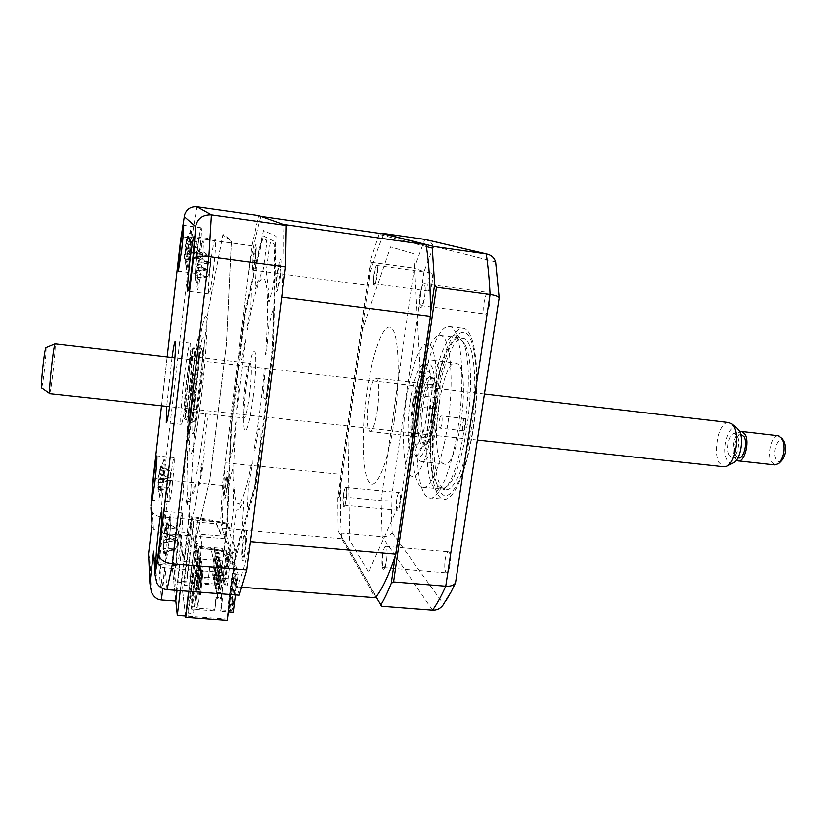 <?xml version="1.0" encoding="UTF-8"?>
<svg xmlns="http://www.w3.org/2000/svg" width="827" height="827" viewBox="0 0 827 827"><rect width="100%" height="100%" fill="white"/><g stroke="black" fill="none" stroke-linecap="round" stroke-linejoin="round"><path stroke-width="0.62" stroke-dasharray="4.13 3.1" d="M196.661 545.768L196.206 543.143L201.953 544.228L197.488 520.576L192.091 519.542L191.688 517.268L227.477 524.184L235.323 553.036L196.661 545.768L188.122 616.167L227.001 619.009L227.28 620.312M235.323 553.036L227.001 619.009M196.206 543.143L187.729 613.076L188.122 616.167M201.953 544.228L193.508 613.51L187.729 613.076M197.488 520.576L189.6 585.702L193.508 613.51M192.091 519.542L184.173 585.278L189.6 585.702M191.688 517.268L183.832 582.601L184.173 585.278M227.477 524.184L219.837 585.433L183.832 582.601M185.61 615.939L181.382 581.309L219.6 584.327L219.837 585.433M188.918 591.336L194.355 546.399L235.623 554.152L230.526 594.561M237.101 383.945L231.787 423.073L230.216 455.842C230.144 458.282 230.32 458.778 230.723 457.321L233.317 446.838L235.395 423.434L236.098 421.915C234.31 444.461 233.524 463.42 233.752 478.781L232.894 483.65L232.904 470.976C232.904 469.033 232.718 468.733 232.346 470.077L229.73 480.425L228.831 487.641L227.528 521.144L230.123 530.603L231.167 526.675L233.617 507.158L233.183 492.106L234.041 486.907C234.775 499.766 236.553 505.256 239.385 503.374L238.807 509.877L236.791 509.97L235.757 514.229L233.266 534.139L232.987 541.034L235.881 551.619L242.073 530.707L243.769 503.974C243.831 501.431 243.655 500.635 243.241 501.586L240.636 507.53L241.153 501.048C244.41 495.166 248.079 481.634 252.152 460.463L252.318 464.609L248.307 487.465L247.666 506.238C247.614 509.194 247.852 509.877 248.379 508.285L254.737 485.697L260.794 439.571L261.001 432.242L258.934 428.055L254.747 451.056L254.468 447.438C258.489 423.393 261.745 397.653 264.258 370.227L265.178 368.79L263.007 395.968L265.147 399.637L266.542 394.438L272.434 346.74L273.241 312.42C273.251 309.732 272.962 309.443 272.362 311.541L268.785 325.693L266.501 352.757L265.519 354.866C267.421 328.784 267.969 308.678 267.162 294.526L268.206 288.644L268.599 300.739C268.651 302.641 268.93 302.672 269.437 300.811L272.972 286.524L274.057 277.893L274.636 244.296L270.512 242.166L269.22 247.686L266.552 268.889L266.304 274.946L267.555 281.366L266.542 287.465C265.147 277.345 262.872 275.36 259.699 281.521L260.247 275.391L262.562 272.042L263.689 266.801L266.294 246.032L266.459 240.068L262.79 238.166L256.546 264.661L255.098 287.238C255.057 289.295 255.233 289.688 255.636 288.406L258.282 280.043L257.807 285.956C254.447 295.373 251.005 310.073 247.511 330.066L247.376 326.913L250.891 305.432L251.418 290.535C251.46 288.292 251.253 288.085 250.788 289.905L245.516 313.051L240.636 351.475L240.409 357.212L241.877 359.724L245.319 339.308L245.516 342.027L237.246 408.672L236.574 409.727L238.517 386.809L237.101 383.945M235.623 554.152L255.161 486.193L272.807 347.743L275.288 241.887L262.821 235.664L245.185 313.071L231.302 425.326L227.218 523.233L219.6 584.327M227.218 523.233L189.238 515.883L181.382 581.309M194.355 546.399L210.006 478.895L226.495 343.618L231.457 240.357L222.959 234.392L208.259 310.394L195.12 420.561L189.238 515.883M189.28 515.221L194.448 545.934L209.996 478.482L226.412 343.815L231.364 240.988L222.897 234.992L208.27 310.673L195.172 420.436L189.28 515.221M213.573 268.599C215.516 251.284 216.054 241.536 215.206 239.344C214.017 240.533 212.436 249.041 210.461 264.867C208.559 281.811 208.011 291.497 208.838 293.947C209.975 293.089 211.547 284.643 213.573 268.599M199.679 251.966C201.281 237.607 201.809 229.555 201.24 227.807C200.382 228.872 199.142 236.057 197.519 249.372C195.937 263.482 195.42 271.494 195.968 273.406C196.795 272.569 198.025 265.426 199.679 251.966M172.347 484.581C174.042 469.271 174.621 460.277 174.115 457.6C173.453 457.92 172.44 463.678 171.086 474.905C169.421 489.946 168.832 498.898 169.328 501.762C169.959 501.607 170.972 495.88 172.347 484.581M180.431 546.306C182.478 527.698 183.118 516.575 182.343 512.947C181.464 513.05 180.224 519.583 178.622 532.536C176.606 550.741 175.975 561.802 176.709 565.73C177.557 565.864 178.797 559.393 180.431 546.306M172.026 357.491L166.692 406.357M187.243 390.096C190.045 366.661 191.492 343.319 190.231 343.133C188.814 344.311 186.778 355.868 184.111 377.784C181.433 400.32 179.924 423.579 181.154 424.354C182.467 423.806 184.504 412.384 187.243 390.096M153.915 556.323L155.404 560.675C157.967 565.141 161.224 567.518 165.183 567.829L179.614 568.997L177.05 590.426M239.241 595.233L233.69 573.38L235.561 558.556L255.688 487.382L273.386 348.612L275.98 236.274L263.462 230.547L244.792 312.689L230.981 424.385L226.577 525.083L224.882 538.697L220.675 522.157L222.391 485.377L251.977 245.826L258.634 215.609M251.977 245.826L191.823 237.545C185.827 236.925 182.136 237.649 180.751 239.727L180.555 240.512M222.391 485.377L163.632 479.732C157.688 479.102 154.246 478.368 153.326 477.52L153.295 477.282M175.769 601.095L171.923 563.838L177.04 520.669L173.019 558.587L176.461 590.612L181.103 551.764L179.614 568.997L233.69 573.38M171.923 563.838L158.784 562.763L162.237 533.25L153.45 529.115L151.93 524.68M224.882 538.697L162.237 533.25L160.82 516.792C157.089 516.337 154.277 514.766 152.395 512.058L150.907 507.768L153.326 477.52M220.675 522.157L160.82 516.792L163.632 479.732L191.823 237.545L196.96 206.791M245.64 549.304C248.348 528.587 245.485 520.007 243.004 540.548C240.357 560.499 243.045 570.258 245.64 549.304M255.564 259.109C256.99 240.15 256.163 239.551 253.083 257.331C251.625 276.218 252.452 276.807 255.564 259.109M280.312 276.849C281.883 254.054 280.704 253.207 276.756 274.306C275.143 296.986 276.321 297.834 280.312 276.849M227.156 488.023C229.368 470.522 227.363 464.474 225.285 481.841C223.114 498.805 225.006 505.7 227.156 488.023M151.92 525.166L148.478 555.01L149.78 558.514L158.784 562.763L161.399 600.009M164.025 521.392L159.797 557.491L162.154 589.506L166.744 550.565L166.961 552.818L168.853 543.339C170.569 528.577 171.261 519.015 170.92 514.642C170.124 514.549 168.935 521.827 167.354 536.465L165.441 517.092C167.064 504.294 167.891 494.763 167.912 488.519C167.478 486.131 166.485 491.507 164.945 504.635L164.025 521.392M489.553 304.326C488.437 310.621 487.02 313.878 485.304 314.095C483.681 312.978 483.288 309.05 484.126 302.289C485.222 296.014 486.638 292.748 488.364 292.489C490.008 293.564 490.401 297.513 489.553 304.326M420.24 293.771C419.413 300.615 419.671 304.574 421.005 305.659C422.442 305.401 423.682 302.082 424.747 295.704C425.574 288.799 425.326 284.829 423.972 283.785C422.525 284.095 421.284 287.424 420.24 293.771M432.097 282.782C431.208 288.116 430.154 290.897 428.924 291.145C427.786 290.277 427.569 287.01 428.252 281.335C429.13 276.022 430.195 273.23 431.425 272.951C432.562 273.789 432.79 277.066 432.097 282.782M374.042 273.985C373.359 279.712 373.484 282.999 374.414 283.847C375.437 283.568 376.378 280.735 377.215 275.339C377.908 269.571 377.784 266.284 376.843 265.457C375.809 265.767 374.879 268.61 374.042 273.985M400.092 503.54C399.358 508.036 398.48 510.29 397.456 510.3C396.278 509.081 396.04 505.442 396.743 499.384C397.467 494.897 398.345 492.644 399.369 492.613C400.557 493.802 400.795 497.44 400.092 503.54M343.629 494.267C342.926 500.376 343.05 504.036 344.011 505.245C344.859 505.225 345.634 502.94 346.327 498.392C347.03 492.23 346.906 488.571 345.944 487.392C345.086 487.444 344.311 489.729 343.629 494.267M449.867 565.296C448.978 570.465 447.841 572.987 446.456 572.873C444.761 571.23 444.326 566.764 445.184 559.486C446.063 554.338 447.2 551.795 448.596 551.878C450.301 553.48 450.725 557.956 449.867 565.296M382.808 554.08C381.96 561.45 382.229 565.947 383.614 567.58C384.772 567.673 385.764 565.11 386.612 559.879C387.46 552.457 387.191 547.939 385.795 546.358C384.638 546.296 383.645 548.87 382.808 554.08M420.685 398.387C426.422 357.771 439.395 323.843 449.702 326.675C461.073 327.513 465.88 377.639 458.013 427.838C451.656 471.173 438.093 501.875 428.82 497.74C417.056 494.463 413.665 444.719 420.685 398.387M433.989 399.917C439.768 359.394 453.103 325.6 463.833 328.484C467.989 329.508 471.287 335.286 473.726 345.81C478.006 367.322 477.748 395.213 472.92 429.482C468.764 455.594 463.172 475.225 456.163 488.375C451.418 496.789 447.004 500.376 442.9 499.105C430.65 495.786 426.908 446.135 433.989 399.917M471.462 427.683C465.828 465.756 453.496 492.964 444.885 489.326C434.051 486.524 430.64 442.6 436.956 401.54C442.094 365.586 453.94 335.865 463.389 338.501C473.892 339.411 478.451 383.635 471.462 427.683M447.624 425.047C442.063 463.296 430.288 490.669 422.235 487.082C412.084 484.343 409.2 440.305 415.412 399.079C420.488 362.97 431.818 333.074 440.677 335.628C450.529 336.455 454.499 380.792 447.624 425.047M426.37 246.591L379.066 234.31L380.399 233.503M430.443 313.454L395.141 556.344M339.204 496.582L371.447 262.283L370.527 260.402L337.798 498.443L339.204 496.582L381.051 500.593L382.177 536.63L432.521 610.181M371.447 262.283L414.213 268.165L381.051 500.593L391.026 500.873L392.174 532.795C389.507 535.545 386.178 536.826 382.177 536.63L339.597 532.815L338.129 530.872L337.798 498.443M376.016 596.939L338.129 530.872M381.774 606.263L339.597 532.815M392.174 532.795L443.572 604.248L446.115 600.474M442.838 605.323L443.572 604.248M495.611 261.921L433.596 246.27L430.66 242.187L426.318 239.716M433.596 246.27L424.003 271.659L414.213 268.165L424.809 239.385M424.003 271.659L391.026 500.873M349.635 540.217L348.002 435.209L362.639 328.857L390.582 246.891L413.903 253.806L420.054 368.273L400.95 499.994L368.553 572.274L349.635 540.217M379.066 234.31L370.527 260.402M195.761 377.991C198.687 353.222 202.398 333.663 203.742 336.785C205.137 339.515 203.576 366.061 200.361 392.835C197.167 419.661 193.353 438.155 192.288 432.976C191.161 428.2 192.805 402.718 195.761 377.991M194.872 375.148C198.956 340.61 204.186 312.658 206.161 316.472C208.218 319.698 206.047 357.605 201.406 396.195C196.795 434.868 191.368 460.66 189.931 452.751C188.411 445.402 190.768 409.623 194.872 375.148M199.752 390.861C202.295 369.865 203.442 348.891 202.119 348.674C200.682 349.687 198.738 360.034 196.299 379.738C193.859 400.01 192.65 420.912 193.942 421.605C195.306 421.108 197.239 410.864 199.752 390.861M196.113 392.36C199.317 365.565 200.93 339.008 199.617 336.289C198.346 333.167 194.707 352.747 191.781 377.536C188.845 402.284 187.14 427.776 188.194 432.552C189.197 437.721 192.929 419.206 196.113 392.36M438.661 486.266C418.534 468.661 439.199 326.872 460.577 339.452L464.702 344.218C478.74 365.937 465.394 473.654 447.304 485.945C444.099 488.778 441.225 488.881 438.661 486.266M458.013 335.948C435.922 323.181 414.523 470.46 435.219 488.974C437.865 491.724 440.832 491.641 444.14 488.716C462.872 476.073 476.828 363.363 462.283 340.879L458.013 335.948M439.623 428.076L439.778 428.169C441.484 429.017 443.096 417.025 441.411 416.043L441.256 415.971C439.561 415.164 437.959 427.021 439.623 428.076M463.254 430.681L463.43 430.764C465.239 431.622 466.873 419.692 465.074 418.7L464.908 418.617C463.089 417.8 461.476 429.616 463.254 430.681M413.572 406.274L413.686 406.346C415.123 407.06 416.591 396.03 415.164 395.223L415.051 395.172C413.138 398.097 412.652 401.798 413.572 406.274M435.312 408.734L435.447 408.807C436.976 409.53 438.455 398.552 436.935 397.735L436.811 397.673C434.795 400.578 434.299 404.258 435.312 408.734M442.145 462.903L443.727 463.864C458.189 471.876 471.917 368.997 456.99 363.498L456.08 363.115C441.628 357.791 428.593 452.462 442.145 462.903M419.589 460.567L421.067 461.518C434.568 469.457 448.193 366.123 434.227 360.727L433.369 360.355C419.858 355.124 406.956 450.177 419.589 460.567M188.649 591.315L192.164 562.267L196.609 541.199L188.039 540.465L188.463 532.764L190.417 523.077L190.034 530.293L197.818 491.858L199.018 479.825L198.676 487.517L201.974 472.63L204.3 453.382L203.731 451.17L205.22 438.827L204.817 437.338L207.443 418.927L205.83 413.655C202.522 439.55 199.307 460.422 196.185 476.28L195.834 483.164L193.57 493.595L194.087 486.059C191.275 497.658 189.269 501.555 188.06 497.761L187.15 505.731L186.426 501.389L187.367 493.802C186.675 486.183 186.84 473.23 187.894 454.933L187.016 459.595L187.967 445.05L194.769 377.536L193.642 373.866L191.936 390.571L190.458 399.71L190.076 398.252L188.236 413.872L187.005 432.593L187.853 428.82L186.623 437.772L182.86 497.275L182.002 501.09L189.662 501.803L187.543 532.557L181.568 582.363L185.661 615.939M180.276 590.674L183.759 561.574L192.164 562.267M181.568 582.363L173.835 581.753L175.81 600.784M173.835 581.753L179.779 531.875L187.543 532.557M179.779 531.875L182.002 501.09M200.134 478.037C200.537 480.394 202.315 465.642 201.819 464.061C201.395 461.838 199.648 476.373 200.134 478.037M182.188 555.744L182.932 549.469L182.188 555.744M180.493 542.926L181.216 536.857L180.493 542.926M181.041 547.102L181.775 540.961L181.041 547.102M183.759 561.574L188.039 540.465M181.609 551.371L182.343 545.169L181.609 551.371M179.945 538.842L180.668 532.836L179.945 538.842M182.777 560.21L183.532 553.863L182.777 560.21M187.894 423.352L189.259 411.794L187.894 423.352M198.025 579.954L198.191 580.967L195.813 580.781L195.658 579.768L198.025 579.954L200.785 557.315L198.408 557.119L197.839 553.832L200.196 554.028L197.457 576.481L195.11 576.285L197.674 552.881L196.888 548.332L211.164 549.542L217.119 577.804L217.315 576.223L220.623 576.491L220.427 578.073L214.245 549.8L226.515 550.844L227.776 555.878L230.878 556.137L227.156 585.847L225.616 579.179L230.02 544.052L226.195 543.721L226.557 540.879L225.409 540.775L226.195 534.418L221.222 533.984L215.764 521.92L193.725 519.945L186.954 576.088L208.456 577.804L209.831 566.65L215.568 567.126L214.183 578.269L225.616 579.179M197.291 575.478L194.955 575.292M200.785 557.315L198.191 580.967M198.769 584.524L198.935 585.568L196.537 585.382L196.371 584.338L198.769 584.524L201.561 561.657L199.162 561.45L198.583 558.091L200.961 558.287M198.583 558.091L195.813 580.781M201.561 561.657L198.935 585.568M199.938 565.885L202.357 566.082L199.71 590.271L197.281 590.075L197.115 589.01L199.938 565.885L199.338 562.443L201.736 562.639M199.534 589.196L197.115 589.01M202.357 566.082L199.71 590.271M200.723 570.413L203.173 570.609L200.485 595.078L198.035 594.882L197.86 593.796L200.723 570.413L200.103 566.898L202.543 567.095M200.103 566.898L197.281 590.075M200.31 593.982L197.86 593.796M203.173 570.609L200.485 595.078M217.119 577.804L201.788 576.584L200.899 571.447L203.359 571.643M200.899 571.447L198.035 594.882M217.315 576.223L211.164 549.542M214.245 549.8L214.42 548.322L211.34 548.063M214.42 548.322L220.623 576.491M231.002 592.566L231.57 595.006L233.359 580.843L232.769 578.486L231.002 592.566L234.258 592.814L234.858 595.254L236.646 581.102L233.359 580.843M231.57 595.006L234.858 595.254M190.355 578.528L195.782 533.694L221.708 535.958L216.219 523.822L194.066 521.847L187.253 578.29L190.355 578.528L194.448 606.853L200.279 559.052L227.983 561.357L222.143 548.446L198.459 546.43L191.14 606.604L194.448 606.853M281.676 297.12C283.299 267.348 283.764 243.097 283.082 224.375M383.842 233.989C377.794 247.728 372.129 264.826 366.857 285.274L340.858 474.388C340.042 497.916 340.29 519.346 341.613 538.677L375.344 597.766M260.856 216.416C256.887 230.764 252.948 248.472 249.041 269.55L366.857 285.274M249.041 269.55L225.171 462.831L340.858 474.388M225.171 462.831C223.497 486.752 222.494 508.502 222.184 528.091L341.613 538.677M344.756 505.959C343.65 507.664 343.029 506.279 342.874 501.803C343.04 496.014 343.743 491.6 344.983 488.55C346.089 486.483 346.678 487.754 346.761 492.365C346.689 497.999 346.027 502.527 344.756 505.959M375.51 283.785C374.259 286.38 373.515 285.677 373.287 281.656L375.541 267.441C376.771 264.516 377.474 265.157 377.629 269.354L375.51 283.785M394.438 419.496C400.826 375.355 398.717 331.565 390.83 327.626C383.025 322.995 372.109 354.338 366.754 393.249C361.316 432.087 362.061 472.992 369.038 482.244C375.903 492.148 388.163 463.72 394.438 419.496M384.607 568.645C383.118 570.392 382.229 568.521 381.94 563.032C382.033 556.044 382.911 550.875 384.565 547.526C386.023 545.313 386.871 547.029 387.077 552.663C387.098 559.507 386.271 564.831 384.607 568.645M422.535 305.701C420.84 308.688 419.775 307.768 419.351 302.909C419.372 296.314 420.312 290.69 422.183 286.049C423.858 282.658 424.861 283.485 425.181 288.54C425.305 294.908 424.427 300.625 422.535 305.701M226.195 534.418L233.927 564.076L233.069 570.919L237.122 586.881C241.122 578.435 245.567 563.342 250.457 541.613M237.122 586.881L241.96 587.263M222.184 528.091L225.409 540.775M227.373 480.807L225.595 494.701C224.913 496.489 224.644 495.115 224.81 490.576L226.629 477.014C227.322 474.863 227.57 476.125 227.373 480.807M255.667 252.7L253.765 267.472C252.959 270.191 252.597 269.519 252.69 265.457L254.644 250.891C255.46 247.852 255.801 248.451 255.667 252.7M253.145 397.456C255.925 375.52 256.597 353.594 254.675 351.093C252.245 350.648 249.485 361.906 246.394 384.865C243.82 405.406 242.993 426.598 244.72 430.495C246.994 432.583 249.806 421.563 253.145 397.456M245.815 540.393C245.464 547.371 244.74 552.839 243.645 556.798C242.745 558.649 242.373 556.778 242.497 551.185C242.921 544.052 243.665 538.739 244.73 535.255C245.64 532.939 246.001 534.656 245.815 540.393M280.301 269.075L277.965 286.731C276.89 289.884 276.363 289.005 276.394 284.095C276.745 277.365 277.552 271.587 278.813 266.739C279.898 263.172 280.394 263.947 280.301 269.075M233.069 570.919L234.299 571.023L226.557 540.879M233.927 564.076L228.552 563.632L222.67 550.658L198.852 548.642L191.492 609.148L214.72 610.874L216.209 598.862L222.411 599.337L220.902 611.339L228.345 611.887M235.437 594.944L238.042 574.424L233.917 574.093L234.299 571.023M222.411 599.337L222.101 597.911L220.613 609.871L231.271 610.667L229.896 604.599L231.508 604.723L235.426 573.731L230.878 556.137M233.245 612.249L231.508 604.723M220.613 609.871L220.902 611.339M216.209 598.862L215.93 597.435L222.101 597.911M214.72 610.874L215.93 597.435M209.831 566.65L208.456 577.804M208.693 579.065L191.761 577.722L196.268 608.052L214.441 609.406M191.14 606.604L191.492 609.148M187.253 578.29L186.954 576.088M215.568 567.126L215.826 568.345L210.068 567.88M224.375 580.316L225.606 585.723L224.241 584.12L223.032 578.735L224.375 580.316L214.441 579.531L214.183 578.269M214.441 579.531L215.826 568.345M227.156 585.847L225.606 585.723M227.776 555.878L224.241 584.12M223.001 569.927L223.269 571.064L219.217 570.733L218.969 569.596L216.136 592.39L220.168 592.701L223.001 569.927L218.969 569.596M223.269 571.064L220.416 593.9L216.374 593.59L219.217 570.733M216.374 593.59L216.136 592.39M220.416 593.9L220.168 592.701M221.977 565.451L219.413 589.144L215.423 588.834L217.987 565.12L215.185 587.666L219.165 587.976L221.977 565.451L217.987 565.12M222.236 566.557L218.225 566.226M215.423 588.834L215.185 587.666M219.413 589.144L219.165 587.976M220.974 561.068L218.442 584.503L214.482 584.193L217.015 560.737L214.255 583.045L218.194 583.355L220.974 561.068L217.015 560.737M221.222 562.153L217.253 561.822M214.482 584.193L214.255 583.045M218.442 584.503L218.194 583.355M219.982 556.778L217.48 579.954L213.573 579.644L216.074 556.447L213.345 578.528L217.243 578.838L219.982 556.778L216.074 556.447M220.23 557.843L216.312 557.512M213.573 579.644L213.345 578.528M217.48 579.954L217.243 578.838M224.055 574.517L221.44 598.758L217.356 598.448L219.972 574.186L217.108 597.218L221.181 597.528L224.055 574.517L219.972 574.186M217.356 598.448L217.108 597.218M221.44 598.758L221.181 597.528M216.55 575.509L212.673 575.199L212.456 574.103L216.312 574.414L219.258 553.625L216.312 574.414M212.673 575.199L215.382 553.294L212.456 574.103M219.258 553.625L215.382 553.294M219.021 552.581L215.154 552.26M224.324 575.675L220.23 575.344M235.426 573.731L232.18 573.473L233.596 579.127L220.427 578.073M229.916 554.876L226.836 554.617L226.329 552.55L229.389 552.808L227.735 566.03L228.252 568.17L229.916 554.876L229.389 552.808M226.329 552.55L224.675 565.782L227.735 566.03M224.675 565.782L225.182 567.922L226.836 554.617M226.515 550.844L223.032 578.735M225.182 567.922L228.252 568.17M231.87 603.751L232.676 599.895L232.284 605.498L231.87 603.751L232.687 603.813L233.1 605.56L233.493 599.957L232.687 603.813M233.493 599.957L232.676 599.895M236.646 581.102L236.036 578.745L234.258 592.814M230.02 544.052L238.042 574.424M232.769 578.486L236.036 578.745M231.271 610.667L229.834 608.982L228.469 602.935L232.18 573.473M229.834 608.982L233.596 579.127M228.469 602.935L229.896 604.599M201.788 576.584L198.118 606.604L196.268 608.052M191.761 577.722L193.477 576.367L198.118 606.604M193.477 576.367L196.888 548.332M200.02 553.087L197.674 552.881M195.658 579.768L198.408 557.119M196.371 584.338L199.162 561.45M199.338 562.443L196.537 585.382M197.839 553.832L195.11 576.285M197.457 576.481L200.196 554.028M202.491 257.145C203.731 242.952 203.69 237.98 202.367 242.197C200.899 248.751 199.462 258.965 198.066 272.858L197.146 287.434C197.064 297.048 200.682 276.869 202.491 257.145M195.637 269.157L196.857 255.915L198.956 249.03L196.94 258.065L198.935 256.618L198.346 262.872L196.805 264.65C195.803 266.366 195.399 269.271 195.585 273.365L196.144 278.43L195.73 277.903L195.575 280.456L194.862 270.956L195.627 272.693L195.637 269.157M210.627 259.182L209.283 273.685L210.699 263.978L210.627 259.182L209.665 256.091L198.956 249.03M210.699 263.978L209.748 262.821L198.346 262.872M209.283 273.685L207.794 276.125L195.585 273.365M195.73 277.903L207.794 276.125L194.976 275.587M201.602 277.035L196.144 278.43M207.763 276.466L195.575 280.456M194.862 270.946L209.252 268.827L195.007 271.256M195.627 272.693L207.732 269.54L195.648 264.547M207.691 269.654L196.216 266.573M209.665 256.091L198.377 251.181M209.748 262.821L198.935 256.618M412.28 404.258C415.35 385.372 419.155 375.623 423.682 375.024C428.117 375.613 429.678 396.092 426.618 416.208C423.403 435.343 419.589 444.978 415.185 445.143C410.512 440.739 409.541 427.114 412.28 404.258M433.069 418.751C436.894 393.135 435.219 367.271 429.844 364.149C424.52 360.655 417.118 379.014 413.717 402.801C410.244 426.536 411.339 451.366 416.374 456.37C421.336 461.745 429.316 444.43 433.069 418.751M406.346 399.317C411.071 366.103 421.315 339.825 428.862 344.208C436.491 348.022 438.982 384.979 433.462 421.915C428.045 458.933 416.663 483.113 409.82 474.956C402.894 467.338 401.54 432.459 406.346 399.317M410.027 402.377C413.428 378.57 420.767 360.2 426.029 363.694C431.343 366.795 432.966 392.68 429.141 418.317C425.409 444.016 417.49 461.352 412.59 455.977C407.618 450.973 406.564 426.132 410.027 402.377M189.548 389.476C192.215 367.24 193.322 345.965 191.709 349.335C190.396 352.488 188.742 362.329 186.737 378.88C184.462 399.017 183.553 412.125 184.018 418.224C185.01 420.592 186.85 411.009 189.548 389.476M188.277 378.828C190.375 361.533 192.122 351.237 193.528 347.919C195.234 344.373 194.107 366.63 191.316 389.92C188.484 412.477 186.53 422.494 185.465 419.982C184.969 413.583 185.899 399.865 188.277 378.828M249.547 395.068C247.531 409.996 245.743 417.645 244.182 418.007C242.735 414.865 243.024 404.372 245.05 386.519C247.015 371.747 248.803 364.035 250.416 363.384C251.894 366.258 251.604 376.823 249.547 395.068M189.249 388.318C187.378 403.421 185.982 411.195 185.052 411.629C184.349 408.538 185.01 397.973 187.016 379.944C188.845 365.007 190.251 357.171 191.223 356.437C191.947 359.249 191.295 369.876 189.249 388.318M190.479 242.445C191.502 231.157 191.575 226.949 190.686 229.813L187.109 255.998L186.261 268.444C186.199 275.277 188.97 258.334 190.479 242.445M185.01 252.804L185.506 250.653L184.928 247.759L187.688 235.891L185.961 243.355L187.584 242.094L184.845 256.112L185.31 260.329L184.876 262.076L184.369 258.034L185.01 252.804M197.467 244.399L196.309 256.463L197.446 248.307L196.661 241.815L187.688 235.891M185.506 250.653L195.079 253.217L185.01 255.76M195.079 253.217L185 248.927M187.078 247.273L196.63 247.304L187.584 242.094M196.63 247.304L185.827 248.803M197.446 248.307L186.385 243.159M196.309 256.463L195.069 258.479L184.845 256.112M184.979 259.905L195.069 258.479L184.369 258.034M189.714 259.223L185.31 260.329M195.038 258.768L184.876 262.076M196.33 252.514L184.452 254.509M196.661 241.815L187.253 237.731M169.711 535.183C171.137 518.911 171.241 512.43 170.011 515.759L166.496 541.344L165.307 559.61C165.245 568.645 167.984 553.635 169.711 535.183M163.901 539.783L164.904 528.463L166.816 522.798L165.348 527.533L164.831 533.146L166.475 532.939L165.865 539.276L164.49 540.114C163.601 541.075 163.239 543.556 163.415 547.567L163.942 552.591L163.519 551.619L163.539 553.335L162.971 548.404L163.901 539.783M178.229 531.782L176.833 546.482L178.084 538.17L178.229 531.782L177.298 528.711L166.816 522.798M165.865 539.276L177.092 537.674L166.475 532.939M177.092 537.674L164.49 540.114M178.084 538.17L165.152 533.219M176.833 546.482L175.376 549.014L163.415 547.567M163.519 551.619L175.376 549.014L162.971 548.404M171.944 549.986L163.942 552.591M175.345 549.366L163.539 553.335M176.988 540.072L163.188 542.667M163.911 543.081L175.593 540.31L163.839 535.875M175.572 540.351L164.511 536.878M177.298 528.711L166.403 523.677M421.501 405.53C425.45 383.108 429.844 374.538 434.682 379.81C437.566 387.108 437.865 399.493 435.602 416.973C433.369 430.95 430.464 439.861 426.897 443.717C420.953 449.816 418.059 427.776 421.501 405.53M434.392 417.077C436.77 398.759 436.449 385.785 433.451 378.166C428.407 372.677 423.817 381.65 419.702 405.106C416.115 428.355 419.113 451.439 425.305 445.081C429.027 441.06 432.056 431.725 434.392 417.077M434.061 415.723C431.622 430.123 428.696 437.4 425.264 437.545C421.615 434.258 420.84 423.972 422.907 406.677C425.264 392.401 428.19 385.072 431.694 384.669C435.364 387.718 436.149 398.066 434.061 415.723M377.546 409.396C375.241 423.962 372.646 431.353 369.772 431.56C366.795 428.314 366.33 417.955 368.387 400.495C370.63 386.075 373.215 378.621 376.151 378.146C379.169 381.144 379.634 391.553 377.546 409.396M163.395 475.287C164.563 462.551 164.728 457.341 163.88 459.657L160.862 482.1L159.818 497.12C160.262 500.573 161.451 493.295 163.395 475.287M158.65 480.425L159.166 478.058L158.495 476.269L161.058 465.725L159.353 474.098L160.717 473.726L160.2 478.967L159.063 479.836L158.184 486.255L158.629 490.442L158.288 489.729L158.298 491.3L157.833 487.206L158.65 480.425M170.631 473.406L169.452 485.614L170.631 473.406L169.866 470.842L161.058 465.725M158.298 491.3L168.201 487.992L158.629 490.442M168.201 487.992L157.833 487.206M160.2 478.967L169.628 477.913L160.717 473.726M169.628 477.913L159.063 479.836M159.353 474.109L170.476 478.44L159.621 474.119M169.452 485.614L168.232 487.703L158.184 486.255M169.618 480.559L158.029 482.679M158.66 483.216L168.46 480.828L158.588 477.034M168.439 480.88L159.166 478.058M169.866 470.842L160.727 466.666M45.898 347.609C46.85 347.092 44.317 374.217 42.487 384.276L41.629 387.873M49.703 393.673L50.747 389.093C52.866 376.781 56.019 343.815 55.068 343.825L54.975 343.836M728.732 422.535C719.655 421.356 712.429 450.208 718.694 462.055L723.511 466.748M733.177 462.965C730.644 463.916 728.556 462.758 726.902 459.481C720.948 448.482 729.579 421.987 737.198 428.365M729 454.736C725.444 448.213 729.786 432.18 734.738 433.689L737.281 436.056C740.94 442.517 736.516 458.809 731.585 457.197L729 454.736M738.356 457.941L735.751 455.481C732.288 449.206 736.195 433.782 741.116 434.423M778.383 435.746C771.911 434.899 766.908 454.013 771.477 461.848L774.93 464.939M736.464 460.122L734.717 457.786C730.965 450.86 734.19 434.144 739.751 431.87M781.701 460.567C779.53 462.396 777.669 461.993 776.139 459.357C771.55 451.501 779.282 433.741 783.975 441.566M167.147 356.913L161.523 405.799M167.054 589.651L165.183 567.829L162.743 588.535M435.726 400.619C441.587 360.334 454.984 327.957 465.415 332.919C475.949 337.168 480.094 382.911 472.992 428.841C466.035 474.863 450.705 504.025 441.38 493.388C431.942 483.423 429.751 440.832 435.726 400.619M192.122 378.694C195.007 355.496 197.188 344.063 198.656 344.394C199.731 346.813 198.377 368.873 195.73 391.047C192.639 415.433 190.437 426.618 189.135 424.613C188.246 420.767 189.652 399.451 192.122 378.694M197.457 257.859L209.717 262.934L196.805 264.65M197.477 253.589L209.634 256.442L196.857 255.915M431.353 417.346C434.516 396.133 433.162 374.641 428.706 371.912C423.445 371.127 418.948 381.836 415.226 404.052C412.415 426.887 413.169 441.794 417.48 448.761C422.638 451.097 427.259 440.626 431.353 417.346M186.447 239.675L196.64 242.104L185.972 241.67M165.348 527.533L177.267 529.063L164.904 528.463M159.818 469.633L169.835 471.142L159.466 470.646M215.206 239.344L194.025 236.429M201.24 227.807L183.553 225.337M174.115 457.6L156.851 455.873M182.343 512.947L161.792 511.086M190.231 343.133L175.324 341.344M181.154 424.354L166.444 422.804M176.709 565.73L156.293 564.066M169.328 501.762L152.147 500.17M195.968 273.406L178.374 271.091M208.838 293.947L187.801 291.249M156.799 583.087L155.404 560.675M151.393 592.287L149.78 558.514M153.45 529.115L152.395 512.058M153.315 477.489L180.668 239.913M180.741 239.727L184.824 214.276M421.005 305.659L485.304 314.095M374.414 283.847L428.924 291.145M344.011 505.245L397.456 510.3M383.614 567.58L446.456 572.873M449.702 326.675L463.833 328.484M473.726 345.81C478.213 367.881 478.037 395.709 473.22 429.275C469.188 454.933 463.502 474.636 456.163 488.375M422.235 487.082L444.885 489.326M440.677 335.628L463.389 338.501M428.82 497.74L442.9 499.105M385.795 546.358L448.596 551.878M345.944 487.392L399.369 492.613M376.843 265.457L431.425 272.951M423.972 283.785L488.364 292.489M202.119 348.674L199.462 347.857C199.111 343.102 199.204 363.322 195.751 390.944C191.626 423.651 190.262 422.928 191.109 422.401L193.942 421.605M463.43 430.764L439.778 428.169M435.447 408.807L413.686 406.346M421.067 461.518L443.727 463.864M433.369 360.355L456.08 363.115M436.811 397.673L415.051 395.172M464.908 418.617L441.256 415.971M464.702 344.218L462.283 340.879M447.304 485.945L444.14 488.716M202.367 242.197L197.973 252.855L195.596 264.154M198.118 251.573L202.088 253.3M196.94 258.065L210.596 263.978M195.162 271.732L197.146 287.434M423.682 375.024L422.979 376.564C422.225 377.463 418.534 384.235 415.299 404.207C412.601 421.336 413.913 439.664 414.72 440.874L415.702 445.04L415.185 445.143M191.709 349.335L193.528 347.919M185.052 411.629L244.182 418.007M191.223 356.437L250.416 363.384M184.018 418.224L185.465 419.982M190.686 229.813L184.928 247.759M184.318 254.23L196.361 252.483M187.026 238.042L190.365 239.499M185.961 243.355L197.374 248.317M184.473 254.582L186.261 268.444M170.011 515.759L163.777 535.648M163.084 542.646L176.12 540.145M166.072 524.494L172.099 526.799M164.831 533.146L178.022 538.16M163.239 542.708L165.307 559.61M434.682 379.81L433.451 378.166M369.772 431.56L425.264 437.545M376.151 378.146L431.694 384.669M426.897 443.717L425.305 445.081M163.88 459.657L158.495 476.269M158.288 489.729L164.821 488.54M159.818 497.12L157.978 482.637L169.08 480.621M160.438 467.276L165.266 469.157M484.426 393.993L174.921 357.822M734.738 433.689L740.61 434.361M779.468 462.862L778.869 463.482M738.542 460.939L737.984 460.877M731.585 457.197L737.87 457.889M727.15 466.014L726.375 466.418M477.375 440.047L169.587 406.667"/><path stroke-width="1.24" d="M230.526 594.561L227.28 620.312L185.775 617.283L185.61 615.939M188.918 591.336L185.775 617.283M192.029 265.736C193.963 248.358 194.624 238.589 194.025 236.429C193.073 237.649 191.647 246.208 189.724 262.107C187.822 279.102 187.16 288.809 187.739 291.238C188.639 290.349 190.065 281.842 192.029 265.736M181.744 249.537C183.336 235.137 183.945 227.063 183.553 225.337L180.141 247.015L178.343 271.091L181.744 249.537M154.814 482.906C156.499 467.555 157.182 458.54 156.851 455.873L154.08 473.251C152.416 488.333 151.744 497.306 152.044 500.17L154.814 482.906M159.466 544.528C161.513 525.848 162.288 514.704 161.792 511.086C161.11 511.21 159.983 517.774 158.422 530.779C156.417 549.045 155.641 560.137 156.107 564.045C156.758 564.169 157.874 557.656 159.466 544.528M166.692 406.357L166.279 422.783C167.354 422.204 169.235 410.74 171.923 388.39C174.683 364.883 176.337 341.51 175.324 341.344C174.693 341.272 173.598 346.658 172.026 357.491M184.824 214.276L184.824 214.265C186.912 208.931 190.954 206.44 196.96 206.791L258.634 215.609L286.256 225.513L285.532 266.914L246.839 569.927L239.241 595.233L167.054 589.651C162.526 589.134 159.104 586.943 156.799 583.087L154.98 574.455L158.836 554.276C159.322 559.331 163.86 562.515 172.45 563.838L167.054 589.651M246.839 569.927L172.45 563.838L208.9 256.587C199.938 255.688 194.758 256.432 193.363 258.82L195.575 226.639L184.307 216.715L180.555 240.512L167.147 356.913M151.93 524.68L148.56 553.852L149.894 583.314L151.393 592.287C153.905 597.115 157.244 599.689 161.399 600.009L175.769 601.095L177.05 590.426M149.894 583.314L153.615 551.237L153.915 556.323M285.532 266.914L208.9 256.587L211.412 214.886C202.615 214.679 197.333 218.597 195.575 226.639M286.256 225.513L211.412 214.886L196.96 206.791M148.56 553.852L148.478 555.01M150.907 507.768L152.013 523.967M184.824 214.265L184.307 216.715M380.399 233.503L381.03 233.121L433.793 246.467L432.283 248.121L426.37 246.591M430.443 313.454L434.63 284.633L436.46 287.269L393.559 581.929L391.223 583.366L395.141 556.344M434.63 284.633L432.283 248.121M436.46 287.269L490.07 294.495C494.98 295.229 498.009 296.314 499.146 297.772L495.611 261.921C494.246 257.652 491.259 255.005 486.638 253.982L425.14 239.437L381.03 233.121M433.793 246.467L486.638 253.982M393.559 581.929L445.743 586.198C450.55 586.457 453.806 585.382 455.491 582.973L499.146 297.772M376.016 596.939L381.774 606.263L432.521 610.181C436.749 610.347 440.191 608.724 442.838 605.323L451.015 592.029L455.491 582.973M380.72 605.147C384.173 599.461 387.667 592.204 391.223 583.366M446.115 600.474L451.015 592.029M426.318 239.716L425.14 239.437M175.81 600.784L177.319 615.329L185.661 615.939L188.649 591.315M177.319 615.329L180.276 590.674M430.422 316.39L281.676 297.12L250.457 541.613L395.854 554.224L430.422 316.39C430.588 287.196 429.141 263.296 426.06 244.699L383.842 233.989L260.856 216.416L283.082 224.375L426.06 244.699M241.96 587.263L375.344 597.766C382.002 589.734 388.835 575.22 395.854 554.224M235.437 594.944L233.245 612.249L228.345 611.887M49.548 393.445L41.629 387.873C40.409 390.613 43.056 361.358 44.989 351.01L45.898 347.609L54.975 343.836L54.013 347.981C51.812 360.458 48.473 395.968 49.703 393.673L169.587 406.667M55.027 343.815L174.921 357.822M477.375 440.047L723.511 466.748L726.375 466.418C734.738 463.751 739.969 437.328 734.107 426.97L732.05 424.065L728.732 422.535M737.198 428.365L739.431 431.187C744.186 439.561 739.979 460.763 733.177 462.965L727.15 466.014M741.116 434.423L744.083 436.832C747.784 443.293 743.339 459.564 738.356 457.941L737.87 457.889M738.542 460.939L774.93 464.939L778.869 463.482C784.285 456.122 785.423 447.872 782.28 438.744L778.383 435.746M739.751 431.87L741.933 431.539L745.137 434.475C749.779 442.538 744.207 462.924 737.984 460.877L736.464 460.122M783.975 441.566L784.254 442.042C786.622 448.875 785.774 455.046 781.701 460.567L779.468 462.862M158.836 554.276L193.363 258.82M161.523 405.799L153.295 477.282L150.959 506.062M153.615 551.237L154.98 574.455M162.743 588.535L161.399 600.009M432.521 610.181C436.894 604.134 441.298 596.143 445.743 586.198L490.07 294.495C489.336 279.371 488.064 265.839 486.245 253.92L424.809 239.385M729.424 422.618L484.426 393.993M737.767 428.841L732.05 424.065M740.61 434.361L741.509 434.464M778.889 435.798L741.933 431.539M784.234 442L782.249 438.682"/></g></svg>
